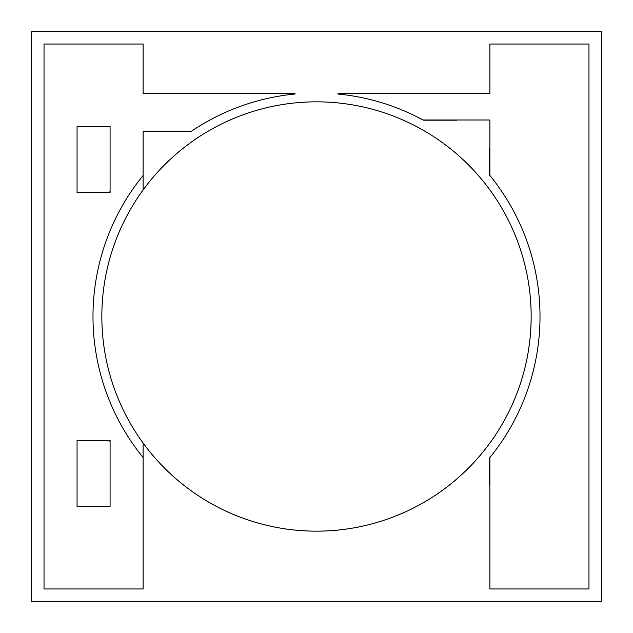 <?xml version="1.0" encoding="UTF-8"?>
<svg xmlns="http://www.w3.org/2000/svg" width="633" height="633" viewBox="0 0 633 633"><rect width="100%" height="100%" fill="white"/><g stroke="black" fill="none" stroke-linecap="round" stroke-linejoin="round"><path stroke-width="0.95" d="M31.65 31.65L31.65 601.35L601.35 601.35L601.35 31.65L31.65 31.65M423.382 120.199L456.971 120.199L423.382 120.199A223.512 223.512 0 0 0 337.967 94.024L337.967 93.573L489.887 93.573L489.887 44.033L588.967 44.033L588.967 588.967L489.887 588.967L489.887 457.548M489.887 175.452L489.887 119.993L423.01 119.993M77.06 440.346L110.087 440.346L110.087 506.4L77.06 506.4L77.06 440.346M143.113 443.06L143.113 588.967L44.033 588.967L44.033 44.033L143.113 44.033L143.113 93.573L295.033 93.573L295.033 94.024A223.512 223.512 0 0 0 190.992 131.553L143.113 131.553L143.113 189.94M110.087 126.6L110.087 192.654L77.06 192.654L77.06 126.6L110.087 126.6M489.887 148.565A241.379 241.379 0 0 0 489.483 148.146L489.531 175.017A223.512 223.512 0 0 1 489.531 457.983L489.483 484.854A241.379 241.379 0 0 0 489.887 484.435M143.018 457.43A223.512 223.512 0 0 1 143.018 175.57M531.166 316.5A214.666 214.666 0 0 0 209.167 130.596A214.666 214.666 0 0 0 209.167 502.404A214.666 214.666 0 0 0 531.166 316.5A214.65 214.65 0 0 0 209.175 130.604A214.65 214.65 0 0 0 209.175 502.396A214.65 214.65 0 0 0 531.15 316.5M110.087 441.636A241.379 241.379 0 0 1 109.311 440.346M109.311 192.654A241.379 241.379 0 0 1 110.087 191.364M489.483 148.146L489.531 175.017"/></g></svg>
